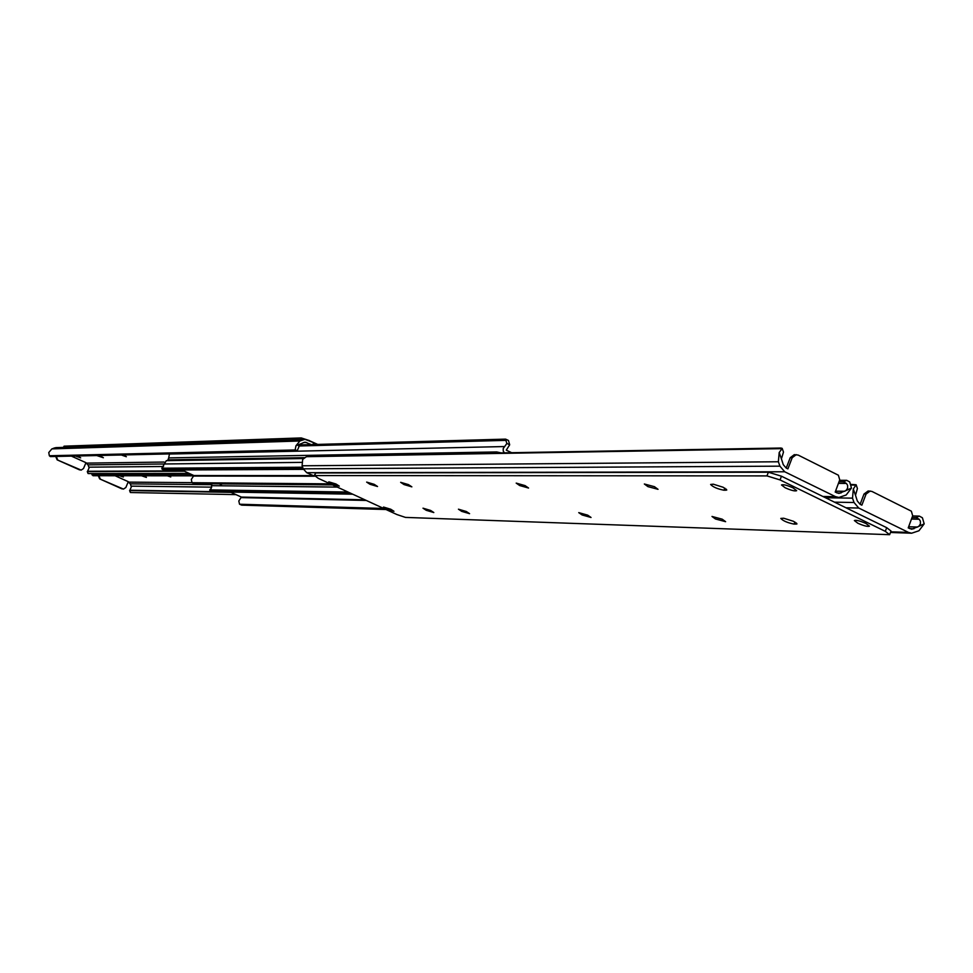 <?xml version="1.0" encoding="UTF-8"?>
<svg xmlns="http://www.w3.org/2000/svg" width="973" height="973" viewBox="0 0 973 973"><rect width="100%" height="100%" fill="white"/><g stroke="black" fill="none" stroke-linecap="round" stroke-linejoin="round"><path stroke-width="1.46" d="M167.32 475.809L170.762 476.952L169.484 475.809M141.559 475.785L146.4 477.415L144.649 475.785M115.094 475.748L128.29 481.684L125.858 487.497L123.474 489.091L99.696 478.898L98.261 475.736M128.193 481.903L130.297 483.861L131.343 486.853L129.762 490.562L230.99 492.362M119.497 475.761L123.328 477.013L121.151 475.761M91.413 473.559L93.031 475.724L194.065 475.846M129.762 490.562L130.516 492.52L235.989 494.625M121.929 488.86L99.696 478.898M98.832 475.736L100.268 478.911M122.513 488.872L123.474 489.091M317.709 444.418L309.487 440.733M300.621 439.48L301.265 437.935L64.182 446.169L63.671 447.373M301.265 437.935L309.536 440.623M121.357 454.999L126.356 456.726L123.303 454.95M96.716 455.546L103.381 457.736L99.599 455.486M312.953 444.552L313.72 442.691L304.926 439.334L299.903 440.988L295.974 445.731L305.023 442.119L311.311 444.6M313.72 442.691L314.729 443.372L314.084 444.527M314.583 443.737L316.152 444.466M71.394 456.118L85.977 462.674L83.52 468.512L81.173 470.105L57.115 459.828L55.716 456.471M85.879 462.893L88.044 464.875L89.102 467.891L87.436 471.589L184.408 471.224M75.614 456.021L80.674 457.845L77.171 455.984M300.061 444.041L297.543 450.049L295.281 450.949M304.926 439.334L55.838 447.629L51.873 448.894L48.772 452.53L49.343 455.753L50.328 456.592L294.916 451.095L295.974 445.731M87.436 471.589L88.19 473.559L189.236 473.413M79.579 469.886L57.115 459.828M56.264 456.459L57.662 459.815M80.139 469.886L81.173 470.105M219.229 483.861L221.358 484.834M496.266 452.98L496.68 451.934L168.974 457.894L167.879 459.925L168.536 460.606M304.379 457.651L168.159 459.84M496.68 451.934L501.144 452.895M511.664 452.713L506.276 450.146L509.682 444.795L506.872 443.457L505.486 439.127L299.173 444.941M506.872 443.457L503.199 448.565L503.272 451.192L504.501 452.834M169.472 453.917L168.609 458.186M298.589 445.999L506.215 440.355M505.972 439.358L508.478 440.477L509.682 444.795M386.001 509.524L241.669 505.145L239.54 504.209L238.811 500.986L241.377 497.069L230.346 492.07M348.03 492.046L209.73 489.893L211.202 488.47L211.895 483.8M350.426 493.153L210.034 490.818L211.944 491.681M209.73 489.893L210.034 490.818M352.713 494.199L212.065 491.742M383.727 508.478L239.65 504.233L241.669 505.145M332.547 484.919L194.15 483.63L191.985 482.681L191.304 479.458L193.882 475.529L181.659 469.983M302.627 467.21L161.859 468.208L166.334 460.643L303.333 458.551M303.017 468.268L162.126 469.132L164.072 470.02M161.859 468.208L162.126 469.132M303.442 469.363L164.194 470.068M330.236 483.861L192.095 482.705L194.15 483.63M870.203 491L866.079 494.053L864.024 494.029L868.135 490.988L871.893 491.414L911.36 511.178L912.686 515.775L908.223 527.901L911.786 529.215L918.767 526.369L920.409 523.997L920.373 521.114L919.169 519.254L916.092 517.6L919.327 516.116L922.404 517.77L924.192 523.863L918.962 530.759L911.628 533.216L908.527 532.426L858.745 508.04L854.026 502.506L852.518 498.152L853.321 488.993L856.131 484.761L851.278 484.42M856.131 484.797L857.42 488.519L855.498 495.269L857.322 501.01L860.156 504.33L861.859 505.169L866.079 494.053M919.327 516.116L912.65 515.945M916.092 517.6L912.151 517.502M864.024 494.029L860.12 504.306M868.135 490.988L869.144 491.134M793.53 521.309L783.654 518.22L780.808 518.427C783.07 520.896 787.51 522.793 794.126 524.119L796.996 523.912L793.53 521.309M582.122 514.972L591.049 517.478L587.692 515.143L578.753 512.637L582.122 514.972M519.704 485.551L528.558 488.032L525.055 485.6L516.189 483.107L519.704 485.551M785.175 487.789C791.146 490.416 794.977 491.377 796.656 490.684L793.007 487.85C787.011 485.223 783.18 484.25 781.501 484.955L785.175 487.789M857.858 523.243C863.866 525.87 867.734 526.843 869.461 526.174L865.97 523.486C859.95 520.847 856.082 519.862 854.367 520.543L857.858 523.243M426.223 510.302L433.812 512.54L430.589 510.436L423 508.186L426.223 510.302M723.17 487.266L713.306 484.189L710.618 484.457C712.954 487.023 717.442 488.957 724.082 490.246L726.795 489.991L723.17 487.266M715.435 518.974L725.615 521.686L722.185 519.168L711.993 516.456L715.435 518.974M647.945 486.634L658.028 489.322L654.44 486.682L644.345 483.995L647.945 486.634M404.038 484.578L411.859 486.853L408.478 484.615L400.657 482.328L404.038 484.578M461.701 511.372L469.582 513.671L466.322 511.506L458.441 509.195L461.701 511.372M386.707 509.122L393.956 511.287L390.781 509.244L383.52 507.067L386.707 509.122M332.097 483.97L339.285 486.123L335.989 484.007L328.789 481.842L332.097 483.97M369.995 484.286L377.524 486.512L374.179 484.323L366.651 482.097L369.995 484.286M318.341 478.375L396.911 514.547L405.461 517.405L889.638 534.688L885.321 531.355L780.042 479.92L766.955 475.906L314.632 475.566L318.341 478.375M766.955 475.906L768.378 472.209L315.69 472.963L314.632 475.566M885.321 531.355L886.707 527.694L781.465 476.211L780.042 479.92M768.378 472.209L781.465 476.211M886.707 527.694L891.013 531.027L889.65 534.651M314.182 475.7L315.69 472.963M796.291 454.634L792.204 457.687L790.222 457.711L794.309 454.659L798.128 455.06L838.385 475.213L839.735 479.847L835.199 492.083L838.945 493.42L845.938 490.574L847.617 488.191L847.605 485.308L846.425 483.447L843.433 481.817L846.729 480.334L849.721 481.951L851.472 488.081L846.145 495.014L838.86 497.471L835.491 496.644L784.725 471.783L779.92 466.164L778.376 461.761L779.191 452.518L782.085 448.626L781.173 448.03L308.636 456.228L306.446 456.69L302.688 459.402L302.092 465.787L303.223 468.828L306.75 472.708L314.364 476.077M782.17 448.322L783.484 452.08L781.416 458.867L783.277 464.668L786.16 468.037L787.899 468.889L792.204 457.687M846.729 480.334L839.638 480.309M843.433 481.817L839.115 481.805M790.222 457.711L786.233 468.074M794.309 454.659L795.282 454.768M128.679 482.121L191.924 482.644M92.021 474.885L192.496 474.897M129.871 490.21L211.773 491.633M131.16 486.135L211.7 487.157M130.297 483.861L211.615 484.688M86.402 463.124L164.084 462.053M303.296 442.569L306.702 442.46M49.343 455.753L295.61 449.964M51.873 448.894L299.903 440.988M54.111 447.994L302.737 439.808M87.582 471.26L183.593 470.859M88.92 467.162L163.525 466.493M88.044 464.875L301.679 462.382M77.354 456.069L77.098 456.69M169.29 454.038L504.732 446.546M364.911 499.818L241.377 497.069M337.278 487.096L211.664 485.685M366.286 500.45L241.401 497.604M313.099 475.615L193.882 475.529M314.522 476.223L193.919 476.065M908.527 532.426L890.721 531.805M858.745 508.04L845.987 507.772M856.082 485.089L851.46 485.065M852.518 498.152L825.505 497.75M854.026 502.506L834.53 502.165M919.169 519.254L911.567 519.059M917.685 527.038L908.66 526.758M913.915 528.777L909.731 528.643M855.498 495.269L853.321 488.993M924.192 523.863L918.767 526.369M724.885 488.166L724.082 490.246M726.296 489.151L725.87 490.27M794.929 522.039L794.126 524.119M796.425 523.024L795.987 524.179M835.491 496.644L822.89 496.473M784.725 471.783L306.75 472.708M782.085 448.626L306.446 456.69M778.376 461.761L302.092 465.787M779.92 466.164L303.223 468.828M846.425 483.447L838.507 483.399M844.844 491.256L835.539 491.17M841 492.995L836.95 492.946M781.416 458.867L779.191 452.518M851.472 488.081L845.938 490.574M130.346 492.472L129.591 490.514M63.987 446.23L63.513 447.373M314.267 444.515L314.729 443.372M88.044 473.523L87.29 471.54M295.111 451.058L297.543 450.049M168.694 457.979L167.879 459.925M508.478 440.477L505.753 439.188M211.98 491.73L209.937 490.806M164.109 470.056L162.029 469.12M911.628 533.216L890.465 532.474M838.86 497.471L824.508 497.264"/></g></svg>
